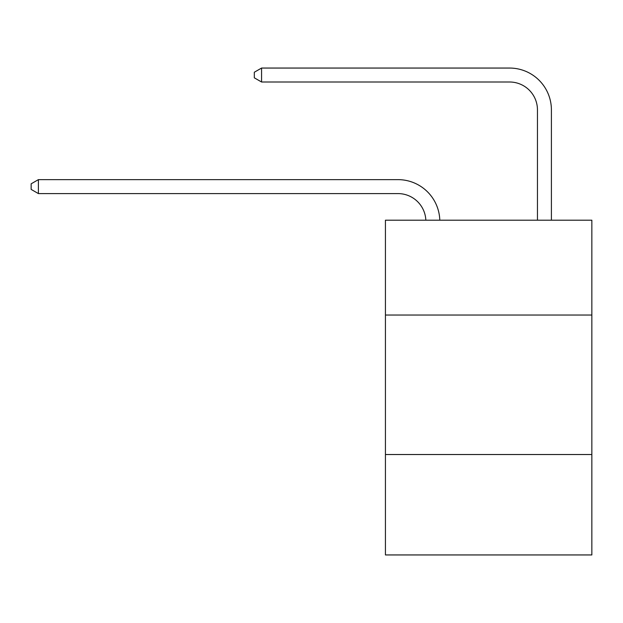 <?xml version="1.0" encoding="UTF-8"?>
<svg xmlns="http://www.w3.org/2000/svg" width="623" height="623" viewBox="0 0 623 623"><rect width="100%" height="100%" fill="white"/><g stroke="black" fill="none" stroke-linecap="round" stroke-linejoin="round"><path stroke-width="0.93" d="M591.85 315.043L591.85 220.199L385.427 220.199L385.427 315.043L591.85 315.043L591.85 554.945L385.427 554.945L385.427 315.043M591.85 454.517L385.427 454.517M397.972 193.589A27.895 27.895 0 0 1 425.844 220.199A27.895 27.895 0 0 0 397.972 193.589A27.895 27.895 0 0 1 425.844 220.199A27.895 27.895 0 0 0 397.972 193.589A27.895 27.895 0 0 1 425.844 220.199A27.895 27.895 0 0 0 397.972 193.589A27.895 27.895 0 0 1 425.844 220.199A27.895 27.895 0 0 0 397.972 193.589A27.895 27.895 0 0 1 425.844 220.199A27.895 27.895 0 0 0 397.972 193.589A27.895 27.895 0 0 1 425.844 220.199A27.895 27.895 0 0 0 397.972 193.589A27.895 27.895 0 0 1 425.844 220.199A27.895 27.895 0 0 0 397.972 193.589A27.895 27.895 0 0 1 425.844 220.199A27.895 27.895 0 0 0 397.972 193.589A27.895 27.895 0 0 1 425.844 220.199A27.895 27.895 0 0 0 397.972 193.589A27.895 27.895 0 0 1 425.844 220.199A27.895 27.895 0 0 0 397.972 193.589A27.895 27.895 0 0 1 425.844 220.199A27.895 27.895 0 0 0 397.972 193.589A27.895 27.895 0 0 1 425.844 220.199A27.895 27.895 0 0 0 397.972 193.589A27.895 27.895 0 0 1 425.844 220.199A27.895 27.895 0 0 0 397.972 193.589A27.895 27.895 0 0 1 425.844 220.199A27.895 27.895 0 0 0 397.972 193.589A27.895 27.895 0 0 1 425.844 220.199A27.895 27.895 0 0 0 397.972 193.589A27.895 27.895 0 0 1 425.844 220.199A27.895 27.895 0 0 0 397.972 193.589A27.895 27.895 0 0 1 425.844 220.199A27.895 27.895 0 0 0 397.972 193.589A27.895 27.895 0 0 1 425.844 220.199A27.895 27.895 0 0 0 397.972 193.589L38.4 193.589L31.15 189.4L31.15 183.824L38.4 179.634L397.972 179.634A41.842 41.842 0 0 1 439.799 220.199M537.454 220.199L537.454 109.897A27.895 27.895 0 0 0 509.559 82.002L261.567 82.002L254.316 77.82L254.316 72.237L261.567 68.055L509.559 68.055A41.842 41.842 0 0 1 551.402 109.897L551.402 220.199M38.4 193.589L38.4 179.634L397.972 179.634M537.454 109.897A27.895 27.895 0 0 0 509.559 82.002A27.895 27.895 0 0 1 537.454 109.897A27.895 27.895 0 0 0 509.559 82.002A27.895 27.895 0 0 1 537.454 109.897A27.895 27.895 0 0 0 509.559 82.002A27.895 27.895 0 0 1 537.454 109.897A27.895 27.895 0 0 0 509.559 82.002A27.895 27.895 0 0 1 537.454 109.897A27.895 27.895 0 0 0 509.559 82.002A27.895 27.895 0 0 1 537.454 109.897A27.895 27.895 0 0 0 509.559 82.002A27.895 27.895 0 0 1 537.454 109.897A27.895 27.895 0 0 0 509.559 82.002A27.895 27.895 0 0 1 537.454 109.897A27.895 27.895 0 0 0 509.559 82.002A27.895 27.895 0 0 1 537.454 109.897A27.895 27.895 0 0 0 509.559 82.002A27.895 27.895 0 0 1 537.454 109.897A27.895 27.895 0 0 0 509.559 82.002A27.895 27.895 0 0 1 537.454 109.897A27.895 27.895 0 0 0 509.559 82.002A27.895 27.895 0 0 1 537.454 109.897A27.895 27.895 0 0 0 509.559 82.002A27.895 27.895 0 0 1 537.454 109.897A27.895 27.895 0 0 0 509.559 82.002A27.895 27.895 0 0 1 537.454 109.897A27.895 27.895 0 0 0 509.559 82.002A27.895 27.895 0 0 1 537.454 109.897A27.895 27.895 0 0 0 509.559 82.002A27.895 27.895 0 0 1 537.454 109.897A27.895 27.895 0 0 0 509.559 82.002A27.895 27.895 0 0 1 537.454 109.897A27.895 27.895 0 0 0 509.559 82.002A27.895 27.895 0 0 1 537.454 109.897A27.895 27.895 0 0 0 509.559 82.002M261.567 82.002L261.567 68.055L509.559 68.055"/></g></svg>
